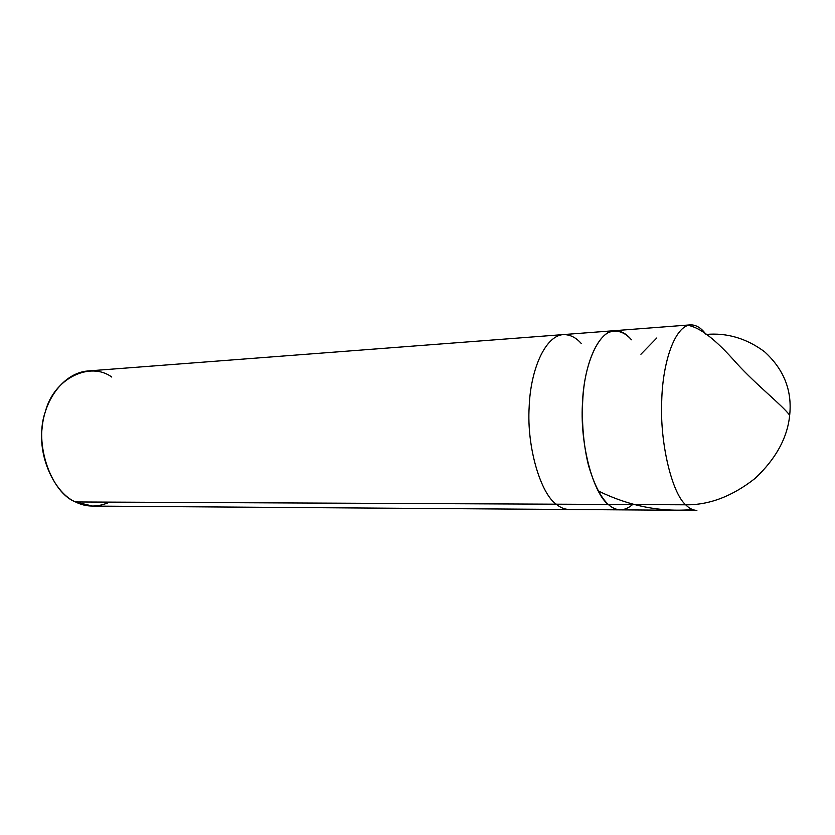 <?xml version="1.0" encoding="UTF-8"?>
<svg xmlns="http://www.w3.org/2000/svg" width="835" height="835" viewBox="0 0 835 835"><rect width="100%" height="100%" fill="white"/><g stroke="black" fill="none" stroke-linecap="round" stroke-linejoin="round"><path stroke-width="1.25" d="M631.458 339.793C624.496 331.787 616.731 329.376 608.151 332.56C597.035 339.062 588.111 359.655 584.437 383.098C580.909 406.687 581.849 438.98 588.487 465.408C594.144 484.436 600.741 497.441 608.266 504.434L685.692 504.799C709.176 505.133 732.347 496.314 755.184 478.33C776.289 458.394 787.812 437.049 789.764 414.306C792.071 389.987 783.647 369.122 764.495 351.702C746.417 338.332 726.92 332.58 706.003 334.459C701.41 327.998 696.233 324.805 690.462 324.867C674.962 325.994 662.625 361.795 661.717 401.134C659.765 444.544 672.478 493.694 685.692 504.799C689.199 508.4 692.925 510.268 696.881 510.404C692.925 510.268 689.199 508.4 685.692 504.799C672.478 493.694 659.765 444.544 661.717 401.134C662.625 361.795 674.962 325.994 690.462 324.867L614.362 330.691C597.275 331.954 583.571 366.607 582.402 404.516C580.054 446.36 593.769 493.694 608.266 504.434C616.105 511.552 624.236 511.594 632.638 504.549C624.236 511.594 616.105 511.552 608.266 504.434C593.769 493.694 580.054 446.36 582.402 404.516C583.571 366.607 597.275 331.954 614.362 330.691L563.134 334.605C545.057 335.962 530.517 369.832 529.171 406.791C526.582 447.581 540.913 493.704 556.193 504.194L608.266 504.434C612.107 507.92 616.209 509.726 620.562 509.861C616.209 509.726 612.107 507.92 608.266 504.434C600.741 497.441 594.144 484.436 588.487 465.408C581.849 438.98 580.909 406.687 584.437 383.098C588.111 359.655 597.035 339.062 608.151 332.56C616.731 329.376 624.496 331.787 631.458 339.793C626.427 333.603 620.729 330.566 614.362 330.691M764.495 351.702C783.647 369.122 792.071 389.987 789.764 414.306C787.812 437.049 776.289 458.394 755.184 478.33C732.347 496.314 709.176 505.133 685.692 504.799L556.193 504.194C560.254 507.596 564.575 509.36 569.188 509.486C564.575 509.36 560.254 507.596 556.193 504.194C540.913 493.704 526.582 447.581 529.171 406.791C530.517 369.832 545.057 335.962 563.134 334.605L87.894 370.97C63.971 372.827 44.568 399.36 42.167 427.562C38.086 458.718 55.674 493.788 75.547 501.96L556.193 504.194L75.547 501.96C86.266 507.356 97.643 507.409 109.677 502.117M696.881 510.404L92.57 506.083L75.547 501.96C50.799 492.598 33.776 443.051 45.403 411.54C53.889 378.224 90.159 361.044 111.765 377.055M581.191 343.404C575.879 337.382 569.856 334.449 563.134 334.605M789.659 415.193C781.706 404.714 757.272 385.895 736.407 363.079C716.023 339.814 699.855 327.236 687.904 325.358M656.801 337.977L640.925 354.249M692.58 509.559C660.913 512.273 629.705 506.177 598.956 491.283"/></g></svg>
